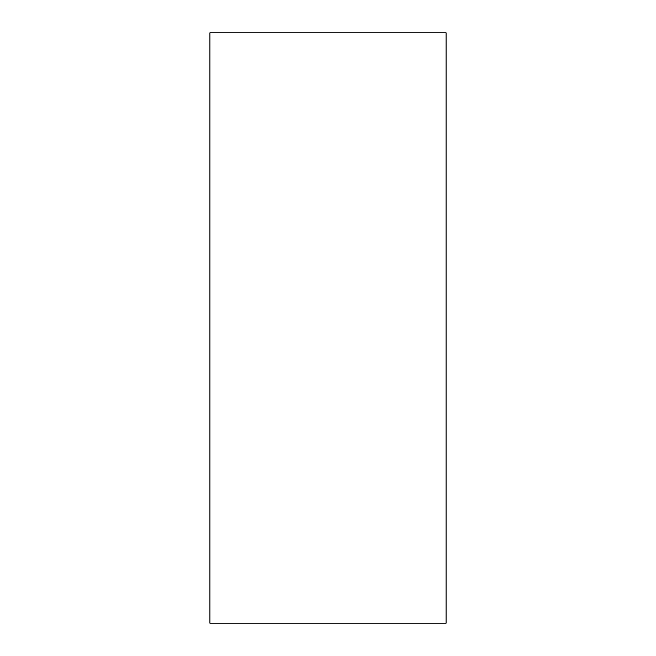 <?xml version="1.0" encoding="UTF-8"?>
<svg xmlns="http://www.w3.org/2000/svg" width="656" height="656" viewBox="0 0 656 656"><rect width="100%" height="100%" fill="white"/><g stroke="black" fill="none" stroke-linecap="round" stroke-linejoin="round"><path stroke-width="0.49" stroke-dasharray="3.28 2.46" d="M446.08 32.8L446.08 623.2M209.92 32.8L209.92 623.2"/><path stroke-width="0.98" d="M446.08 328L446.08 32.8L209.92 32.8L209.92 623.2L446.08 623.2L446.08 328"/></g></svg>
